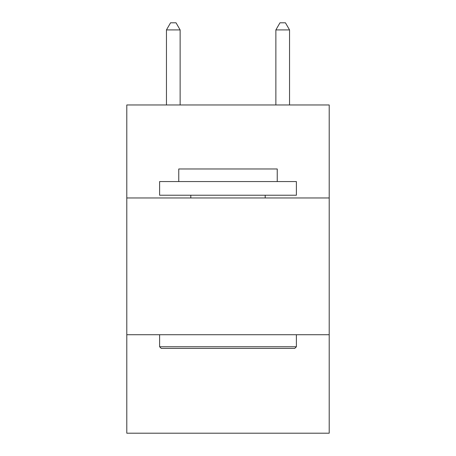 <?xml version="1.0" encoding="UTF-8"?>
<svg xmlns="http://www.w3.org/2000/svg" width="456" height="456" viewBox="0 0 456 456"><rect width="100%" height="100%" fill="white"/><g stroke="black" fill="none" stroke-linecap="round" stroke-linejoin="round"><path stroke-width="0.68" d="M329.203 197.967L329.203 104.965L126.796 104.965L126.796 197.967L329.203 197.967L329.203 433.2L126.796 433.2L126.796 197.967M329.203 334.732L126.796 334.732M161.259 348.407L159.617 346.765L296.383 346.765L294.741 348.407L161.259 348.407M296.383 181.556L296.383 195.231L159.617 195.231L159.617 181.556L296.383 181.556M178.763 181.556L178.763 168.971L277.237 168.971L277.237 181.556M296.383 334.732L296.383 346.765M159.617 334.732L159.617 346.765M265.198 195.231L265.198 197.967M190.802 195.231L190.802 197.967M180.131 104.965L180.131 29.914L166.457 29.914L166.457 104.965M166.457 29.914L170.561 22.8L176.027 22.8L180.131 29.914M289.543 104.965L289.543 29.914L275.869 29.914L275.869 104.965M275.869 29.914L279.973 22.8L285.439 22.8L289.543 29.914"/></g></svg>
